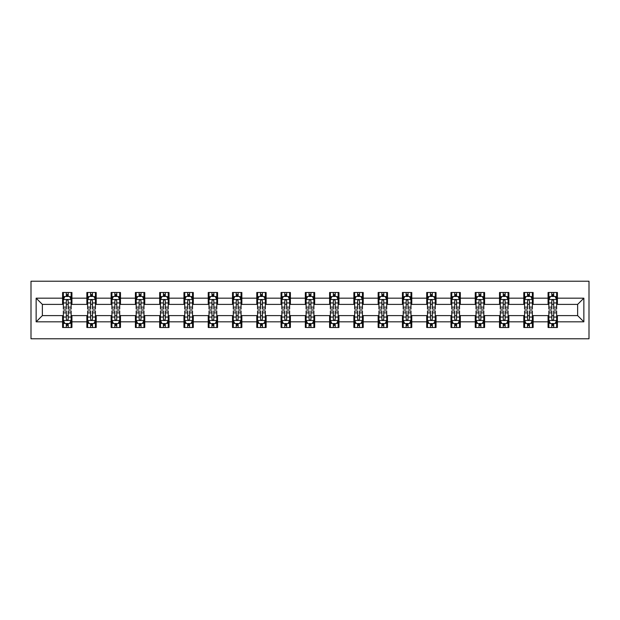 <?xml version="1.0" encoding="UTF-8"?>
<svg xmlns="http://www.w3.org/2000/svg" width="620" height="620" viewBox="0 0 620 620"><rect width="100%" height="100%" fill="white"/><g stroke="black" fill="none" stroke-linecap="round" stroke-linejoin="round"><path stroke-width="0.93" d="M31 338.784L589 338.784L589 281.216L31 281.216L31 338.784M557.411 298.173L557.411 292.493L548.072 292.493L548.072 298.173L533.138 298.173L533.138 292.493L523.799 292.493L523.799 298.173L508.865 298.173L508.865 292.493L499.526 292.493L499.526 298.173L484.592 298.173L484.592 292.493L475.253 292.493L475.253 298.173L460.311 298.173L460.311 292.493L450.98 292.493L450.98 298.173L436.038 298.173L436.038 292.493L426.707 292.493L426.707 298.173L411.765 298.173L411.765 292.493L402.427 292.493L402.427 298.173L387.492 298.173L387.492 292.493L378.154 292.493L378.154 298.173L363.219 298.173L363.219 292.493L353.881 292.493L353.881 298.173L338.946 298.173L338.946 292.493L329.608 292.493L329.608 298.173L314.666 298.173L314.666 292.493L305.335 292.493L305.335 298.173L290.392 298.173L290.392 292.493L281.054 292.493L281.054 298.173L266.12 298.173L266.12 292.493L256.781 292.493L256.781 298.173L241.847 298.173L241.847 292.493L232.508 292.493L232.508 298.173L217.574 298.173L217.574 292.493L208.235 292.493L208.235 298.173L193.293 298.173L193.293 292.493L183.962 292.493L183.962 298.173L169.02 298.173L169.02 292.493L159.689 292.493L159.689 298.173L144.747 298.173L144.747 292.493L135.408 292.493L135.408 298.173L120.474 298.173L120.474 292.493L111.135 292.493L111.135 298.173L96.201 298.173L96.201 292.493L86.862 292.493L86.862 298.173L71.928 298.173L71.928 292.493L62.589 292.493L62.589 298.173L36.138 298.173L36.138 321.827L42.361 315.603L62.589 315.603L62.589 327.507L71.928 327.507L71.928 315.603L86.862 315.603L86.862 327.507L96.201 327.507L96.201 315.603L111.135 315.603L111.135 327.507L120.474 327.507L120.474 315.603L135.408 315.603L135.408 327.507L144.747 327.507L144.747 315.603L159.689 315.603L159.689 327.507L169.02 327.507L169.02 315.603L183.962 315.603L183.962 327.507L193.293 327.507L193.293 315.603L208.235 315.603L208.235 327.507L217.574 327.507L217.574 315.603L232.508 315.603L232.508 327.507L241.847 327.507L241.847 315.603L256.781 315.603L256.781 327.507L266.12 327.507L266.12 315.603L281.054 315.603L281.054 327.507L290.392 327.507L290.392 315.603L305.335 315.603L305.335 327.507L314.666 327.507L314.666 315.603L329.608 315.603L329.608 327.507L338.946 327.507L338.946 315.603L353.881 315.603L353.881 327.507L363.219 327.507L363.219 315.603L378.154 315.603L378.154 327.507L387.492 327.507L387.492 315.603L402.427 315.603L402.427 327.507L411.765 327.507L411.765 315.603L426.707 315.603L426.707 327.507L436.038 327.507L436.038 315.603L450.98 315.603L450.98 327.507L460.311 327.507L460.311 315.603L475.253 315.603L475.253 327.507L484.592 327.507L484.592 315.603L499.526 315.603L499.526 327.507L508.865 327.507L508.865 315.603L523.799 315.603L523.799 327.507L533.138 327.507L533.138 315.603L548.072 315.603L548.072 327.507L557.411 327.507L557.411 315.603L577.639 315.603L577.639 304.397L557.411 304.397L557.411 298.173L583.862 298.173L583.862 321.827L557.411 321.827M548.072 321.827L533.138 321.827M523.799 321.827L508.865 321.827M499.526 321.827L484.592 321.827M475.253 321.827L460.311 321.827M450.98 321.827L436.038 321.827M426.707 321.827L411.765 321.827M402.427 321.827L387.492 321.827M378.154 321.827L363.219 321.827M353.881 321.827L338.946 321.827M329.608 321.827L314.666 321.827M305.335 321.827L290.392 321.827M281.054 321.827L266.12 321.827M256.781 321.827L241.847 321.827M232.508 321.827L217.574 321.827M208.235 321.827L193.293 321.827M183.962 321.827L169.02 321.827M159.689 321.827L144.747 321.827M135.408 321.827L120.474 321.827M111.135 321.827L96.201 321.827M86.862 321.827L71.928 321.827M62.589 321.827L36.138 321.827M548.072 298.173L548.072 304.397L533.138 304.397L533.138 298.173M523.799 298.173L523.799 304.397L508.865 304.397L508.865 298.173M499.526 298.173L499.526 304.397L484.592 304.397L484.592 298.173M475.253 298.173L475.253 304.397L460.311 304.397L460.311 298.173M450.98 298.173L450.98 304.397L436.038 304.397L436.038 298.173M426.707 298.173L426.707 304.397L411.765 304.397L411.765 298.173M402.427 298.173L402.427 304.397L387.492 304.397L387.492 298.173M378.154 298.173L378.154 304.397L363.219 304.397L363.219 298.173M353.881 298.173L353.881 304.397L338.946 304.397L338.946 298.173M329.608 298.173L329.608 304.397L314.666 304.397L314.666 298.173M305.335 298.173L305.335 304.397L290.392 304.397L290.392 298.173M281.054 298.173L281.054 304.397L266.12 304.397L266.12 298.173M256.781 298.173L256.781 304.397L241.847 304.397L241.847 298.173M232.508 298.173L232.508 304.397L217.574 304.397L217.574 298.173M208.235 298.173L208.235 304.397L193.293 304.397L193.293 298.173M183.962 298.173L183.962 304.397L169.02 304.397L169.02 298.173M159.689 298.173L159.689 304.397L144.747 304.397L144.747 298.173M135.408 298.173L135.408 304.397L120.474 304.397L120.474 298.173M111.135 298.173L111.135 304.397L96.201 304.397L96.201 298.173M86.862 298.173L86.862 304.397L71.928 304.397L71.928 298.173M62.589 298.173L62.589 304.397L42.361 304.397L36.138 298.173M42.361 304.397L42.361 315.603M583.862 321.827L577.639 315.603M577.639 304.397L583.862 298.173M62.589 296.383L63.364 296.383M66.325 296.383L68.192 296.383M71.145 296.383L71.928 296.383M62.589 304.242L63.364 304.242M66.325 304.242L68.192 304.242M71.145 304.242L71.928 304.242M62.589 315.758L63.364 315.758M66.325 315.758L68.192 315.758M71.145 315.758L71.928 315.758M62.589 323.617L63.364 323.617M66.325 323.617L68.192 323.617M71.145 323.617L71.928 323.617M86.862 315.758L87.637 315.758M90.598 315.758L92.465 315.758M95.418 315.758L96.201 315.758M86.862 323.617L87.637 323.617M90.598 323.617L92.465 323.617M95.418 323.617L96.201 323.617M86.862 296.383L87.637 296.383M90.598 296.383L92.465 296.383M95.418 296.383L96.201 296.383M86.862 304.242L87.637 304.242M90.598 304.242L92.465 304.242M95.418 304.242L96.201 304.242M111.135 315.758L111.918 315.758M114.871 315.758L116.738 315.758M119.699 315.758L120.474 315.758M111.135 323.617L111.918 323.617M114.871 323.617L116.738 323.617M119.699 323.617L120.474 323.617M111.135 296.383L111.918 296.383M114.871 296.383L116.738 296.383M119.699 296.383L120.474 296.383M111.135 304.242L111.918 304.242M114.871 304.242L116.738 304.242M119.699 304.242L120.474 304.242M135.408 315.758L136.191 315.758M139.143 315.758L141.011 315.758M143.972 315.758L144.747 315.758M135.408 323.617L136.191 323.617M139.143 323.617L141.011 323.617M143.972 323.617L144.747 323.617M135.408 296.383L136.191 296.383M139.143 296.383L141.011 296.383M143.972 296.383L144.747 296.383M135.408 304.242L136.191 304.242M139.143 304.242L141.011 304.242M143.972 304.242L144.747 304.242M159.689 315.758L160.464 315.758M163.417 315.758L165.284 315.758M168.245 315.758L169.02 315.758M159.689 323.617L160.464 323.617M163.417 323.617L165.284 323.617M168.245 323.617L169.02 323.617M159.689 296.383L160.464 296.383M163.417 296.383L165.284 296.383M168.245 296.383L169.02 296.383M159.689 304.242L160.464 304.242M163.417 304.242L165.284 304.242M168.245 304.242L169.02 304.242M183.962 315.758L184.737 315.758M187.697 315.758L189.565 315.758M192.518 315.758L193.293 315.758M183.962 323.617L184.737 323.617M187.697 323.617L189.565 323.617M192.518 323.617L193.293 323.617M183.962 296.383L184.737 296.383M187.697 296.383L189.565 296.383M192.518 296.383L193.293 296.383M183.962 304.242L184.737 304.242M187.697 304.242L189.565 304.242M192.518 304.242L193.293 304.242M208.235 315.758L209.01 315.758M211.97 315.758L213.838 315.758M216.791 315.758L217.574 315.758M208.235 323.617L209.01 323.617M211.97 323.617L213.838 323.617M216.791 323.617L217.574 323.617M208.235 296.383L209.01 296.383M211.97 296.383L213.838 296.383M216.791 296.383L217.574 296.383M208.235 304.242L209.01 304.242M211.97 304.242L213.838 304.242M216.791 304.242L217.574 304.242M232.508 315.758L233.29 315.758M236.243 315.758L238.111 315.758M241.064 315.758L241.847 315.758M232.508 323.617L233.29 323.617M236.243 323.617L238.111 323.617M241.064 323.617L241.847 323.617M232.508 296.383L233.29 296.383M236.243 296.383L238.111 296.383M241.064 296.383L241.847 296.383M232.508 304.242L233.29 304.242M236.243 304.242L238.111 304.242M241.064 304.242L241.847 304.242M256.781 315.758L257.563 315.758M260.516 315.758L262.384 315.758M265.344 315.758L266.12 315.758M256.781 323.617L257.563 323.617M260.516 323.617L262.384 323.617M265.344 323.617L266.12 323.617M256.781 296.383L257.563 296.383M260.516 296.383L262.384 296.383M265.344 296.383L266.12 296.383M256.781 304.242L257.563 304.242M260.516 304.242L262.384 304.242M265.344 304.242L266.12 304.242M281.054 315.758L281.837 315.758M284.789 315.758L286.657 315.758M289.618 315.758L290.392 315.758M281.054 323.617L281.837 323.617M284.789 323.617L286.657 323.617M289.618 323.617L290.392 323.617M281.054 296.383L281.837 296.383M284.789 296.383L286.657 296.383M289.618 296.383L290.392 296.383M281.054 304.242L281.837 304.242M284.789 304.242L286.657 304.242M289.618 304.242L290.392 304.242M305.335 315.758L306.11 315.758M309.07 315.758L310.93 315.758M313.89 315.758L314.666 315.758M305.335 323.617L306.11 323.617M309.07 323.617L310.93 323.617M313.89 323.617L314.666 323.617M305.335 296.383L306.11 296.383M309.07 296.383L310.93 296.383M313.89 296.383L314.666 296.383M305.335 304.242L306.11 304.242M309.07 304.242L310.93 304.242M313.89 304.242L314.666 304.242M329.608 315.758L330.382 315.758M333.343 315.758L335.211 315.758M338.163 315.758L338.946 315.758M329.608 323.617L330.382 323.617M333.343 323.617L335.211 323.617M338.163 323.617L338.946 323.617M329.608 296.383L330.382 296.383M333.343 296.383L335.211 296.383M338.163 296.383L338.946 296.383M329.608 304.242L330.382 304.242M333.343 304.242L335.211 304.242M338.163 304.242L338.946 304.242M353.881 315.758L354.656 315.758M357.616 315.758L359.484 315.758M362.437 315.758L363.219 315.758M353.881 323.617L354.656 323.617M357.616 323.617L359.484 323.617M362.437 323.617L363.219 323.617M353.881 296.383L354.656 296.383M357.616 296.383L359.484 296.383M362.437 296.383L363.219 296.383M353.881 304.242L354.656 304.242M357.616 304.242L359.484 304.242M362.437 304.242L363.219 304.242M378.154 315.758L378.936 315.758M381.889 315.758L383.757 315.758M386.71 315.758L387.492 315.758M378.154 323.617L378.936 323.617M381.889 323.617L383.757 323.617M386.71 323.617L387.492 323.617M378.154 296.383L378.936 296.383M381.889 296.383L383.757 296.383M386.71 296.383L387.492 296.383M378.154 304.242L378.936 304.242M381.889 304.242L383.757 304.242M386.71 304.242L387.492 304.242M402.427 315.758L403.209 315.758M406.162 315.758L408.03 315.758M410.99 315.758L411.765 315.758M402.427 323.617L403.209 323.617M406.162 323.617L408.03 323.617M410.99 323.617L411.765 323.617M402.427 296.383L403.209 296.383M406.162 296.383L408.03 296.383M410.99 296.383L411.765 296.383M402.427 304.242L403.209 304.242M406.162 304.242L408.03 304.242M410.99 304.242L411.765 304.242M426.707 315.758L427.482 315.758M430.435 315.758L432.303 315.758M435.263 315.758L436.038 315.758M426.707 323.617L427.482 323.617M430.435 323.617L432.303 323.617M435.263 323.617L436.038 323.617M426.707 296.383L427.482 296.383M430.435 296.383L432.303 296.383M435.263 296.383L436.038 296.383M426.707 304.242L427.482 304.242M430.435 304.242L432.303 304.242M435.263 304.242L436.038 304.242M450.98 315.758L451.755 315.758M454.716 315.758L456.584 315.758M459.536 315.758L460.311 315.758M450.98 323.617L451.755 323.617M454.716 323.617L456.584 323.617M459.536 323.617L460.311 323.617M450.98 296.383L451.755 296.383M454.716 296.383L456.584 296.383M459.536 296.383L460.311 296.383M450.98 304.242L451.755 304.242M454.716 304.242L456.584 304.242M459.536 304.242L460.311 304.242M475.253 315.758L476.028 315.758M478.989 315.758L480.857 315.758M483.809 315.758L484.592 315.758M475.253 323.617L476.028 323.617M478.989 323.617L480.857 323.617M483.809 323.617L484.592 323.617M475.253 296.383L476.028 296.383M478.989 296.383L480.857 296.383M483.809 296.383L484.592 296.383M475.253 304.242L476.028 304.242M478.989 304.242L480.857 304.242M483.809 304.242L484.592 304.242M499.526 315.758L500.301 315.758M503.262 315.758L505.13 315.758M508.082 315.758L508.865 315.758M499.526 323.617L500.301 323.617M503.262 323.617L505.13 323.617M508.082 323.617L508.865 323.617M499.526 296.383L500.301 296.383M503.262 296.383L505.13 296.383M508.082 296.383L508.865 296.383M499.526 304.242L500.301 304.242M503.262 304.242L505.13 304.242M508.082 304.242L508.865 304.242M523.799 315.758L524.582 315.758M527.535 315.758L529.403 315.758M532.363 315.758L533.138 315.758M523.799 323.617L524.582 323.617M527.535 323.617L529.403 323.617M532.363 323.617L533.138 323.617M523.799 296.383L524.582 296.383M527.535 296.383L529.403 296.383M532.363 296.383L533.138 296.383M523.799 304.242L524.582 304.242M527.535 304.242L529.403 304.242M532.363 304.242L533.138 304.242M548.072 315.758L548.855 315.758M551.808 315.758L553.675 315.758M556.636 315.758L557.411 315.758M548.072 323.617L548.855 323.617M551.808 323.617L553.675 323.617M556.636 323.617L557.411 323.617M548.072 296.383L548.855 296.383M551.808 296.383L553.675 296.383M556.636 296.383L557.411 296.383M548.072 304.242L548.855 304.242M551.808 304.242L553.675 304.242M556.636 304.242L557.411 304.242M68.192 294.515L66.325 294.515M71.145 307.117L68.192 307.117L68.192 309.07L71.145 309.07L71.145 299.576L69.587 296.461L64.922 296.461L63.364 299.576L63.364 309.07L66.325 309.07L66.325 307.117L63.364 307.117M63.364 299.576L63.364 292.493M71.145 299.576L71.145 292.493M66.325 296.461L66.325 292.493M68.192 292.493L68.192 296.461M68.192 307.117L68.192 300.739C67.565 299.545 66.945 299.545 66.325 300.739L66.325 307.117M66.325 325.485L68.192 325.485M63.364 312.883L66.325 312.883L66.325 310.93L63.364 310.93L63.364 320.424L64.922 323.539L69.587 323.539L71.145 320.424L71.145 310.93L68.192 310.93L68.192 312.883L71.145 312.883M71.145 320.424L71.145 327.507M63.364 320.424L63.364 327.507M68.192 323.539L68.192 327.507M66.325 327.507L66.325 323.539M66.325 312.883L66.325 319.261C66.945 320.455 67.565 320.455 68.192 319.261L68.192 312.883M92.465 294.515L90.598 294.515M95.418 307.117L92.465 307.117L92.465 309.07L95.418 309.07L95.418 299.576L93.868 296.461L89.195 296.461L87.637 299.576L87.637 309.07L90.598 309.07L90.598 307.117L87.637 307.117M87.637 299.576L87.637 292.493M95.418 299.576L95.418 292.493M90.598 296.461L90.598 292.493M92.465 292.493L92.465 296.461M92.465 307.117L92.465 300.739C91.845 299.545 91.218 299.545 90.598 300.739L90.598 307.117M116.738 294.515L114.871 294.515M119.699 307.117L116.738 307.117L116.738 309.07L119.699 309.07L119.699 299.576L118.141 296.461L113.468 296.461L111.918 299.576L111.918 309.07L114.871 309.07L114.871 307.117L111.918 307.117M111.918 299.576L111.918 292.493M119.699 299.576L119.699 292.493M114.871 296.461L114.871 292.493M116.738 292.493L116.738 296.461M116.738 307.117L116.738 300.739C116.118 299.545 115.498 299.545 114.871 300.739L114.871 307.117M90.598 325.485L92.465 325.485M87.637 312.883L90.598 312.883L90.598 310.93L87.637 310.93L87.637 320.424L89.195 323.539L93.868 323.539L95.418 320.424L95.418 310.93L92.465 310.93L92.465 312.883L95.418 312.883M95.418 320.424L95.418 327.507M87.637 320.424L87.637 327.507M92.465 323.539L92.465 327.507M90.598 327.507L90.598 323.539M90.598 312.883L90.598 319.261C91.218 320.455 91.838 320.455 92.465 319.261L92.465 312.883M114.871 325.485L116.738 325.485M111.918 312.883L114.871 312.883L114.871 310.93L111.918 310.93L111.918 320.424L113.468 323.539L118.141 323.539L119.699 320.424L119.699 310.93L116.738 310.93L116.738 312.883L119.699 312.883M119.699 320.424L119.699 327.507M111.918 320.424L111.918 327.507M116.738 323.539L116.738 327.507M114.871 327.507L114.871 323.539M114.871 312.883L114.871 319.261C115.491 320.455 116.118 320.455 116.738 319.261L116.738 312.883M141.011 294.515L139.143 294.515M143.972 307.117L141.011 307.117L141.011 309.07L143.972 309.07L143.972 299.576L142.414 296.461L137.749 296.461L136.191 299.576L136.191 309.07L139.143 309.07L139.143 307.117L136.191 307.117M136.191 299.576L136.191 292.493M143.972 299.576L143.972 292.493M139.143 296.461L139.143 292.493M141.011 292.493L141.011 296.461M141.011 307.117L141.011 300.739C140.391 299.545 139.771 299.545 139.143 300.739L139.143 307.117M165.284 294.515L163.417 294.515M168.245 307.117L165.284 307.117L165.284 309.07L168.245 309.07L168.245 299.576L166.687 296.461L162.022 296.461L160.464 299.576L160.464 309.07L163.417 309.07L163.417 307.117L160.464 307.117M160.464 299.576L160.464 292.493M168.245 299.576L168.245 292.493M163.417 296.461L163.417 292.493M165.284 292.493L165.284 296.461M165.284 307.117L165.284 300.739C164.664 299.545 164.044 299.545 163.417 300.739L163.417 307.117M189.565 294.515L187.697 294.515M192.518 307.117L189.565 307.117L189.565 309.07L192.518 309.07L192.518 299.576L190.96 296.461L186.294 296.461L184.737 299.576L184.737 309.07L187.697 309.07L187.697 307.117L184.737 307.117M184.737 299.576L184.737 292.493M192.518 299.576L192.518 292.493M187.697 296.461L187.697 292.493M189.565 292.493L189.565 296.461M189.565 307.117L189.565 300.739C188.937 299.545 188.317 299.545 187.697 300.739L187.697 307.117M139.143 325.485L141.011 325.485M136.191 312.883L139.143 312.883L139.143 310.93L136.191 310.93L136.191 320.424L137.749 323.539L142.414 323.539L143.972 320.424L143.972 310.93L141.011 310.93L141.011 312.883L143.972 312.883M143.972 320.424L143.972 327.507M136.191 320.424L136.191 327.507M141.011 323.539L141.011 327.507M139.143 327.507L139.143 323.539M139.143 312.883L139.143 319.261C139.763 320.455 140.391 320.455 141.011 319.261L141.011 312.883M163.417 325.485L165.284 325.485M160.464 312.883L163.417 312.883L163.417 310.93L160.464 310.93L160.464 320.424L162.022 323.539L166.687 323.539L168.245 320.424L168.245 310.93L165.284 310.93L165.284 312.883L168.245 312.883M168.245 320.424L168.245 327.507M160.464 320.424L160.464 327.507M165.284 323.539L165.284 327.507M163.417 327.507L163.417 323.539M163.417 312.883L163.417 319.261C164.044 320.455 164.664 320.455 165.284 319.261L165.284 312.883M187.697 325.485L189.565 325.485M184.737 312.883L187.697 312.883L187.697 310.93L184.737 310.93L184.737 320.424L186.294 323.539L190.96 323.539L192.518 320.424L192.518 310.93L189.565 310.93L189.565 312.883L192.518 312.883M192.518 320.424L192.518 327.507M184.737 320.424L184.737 327.507M189.565 323.539L189.565 327.507M187.697 327.507L187.697 323.539M187.697 312.883L187.697 319.261C188.317 320.455 188.937 320.455 189.565 319.261L189.565 312.883M211.97 325.485L213.838 325.485M209.01 312.883L211.97 312.883L211.97 310.93L209.01 310.93L209.01 320.424L210.567 323.539L215.233 323.539L216.791 320.424L216.791 310.93L213.838 310.93L213.838 312.883L216.791 312.883M216.791 320.424L216.791 327.507M209.01 320.424L209.01 327.507M213.838 323.539L213.838 327.507M211.97 327.507L211.97 323.539M211.97 312.883L211.97 319.261C212.59 320.455 213.21 320.455 213.838 319.261L213.838 312.883M236.243 325.485L238.111 325.485M233.29 312.883L236.243 312.883L236.243 310.93L233.29 310.93L233.29 320.424L234.84 323.539L239.514 323.539L241.064 320.424L241.064 310.93L238.111 310.93L238.111 312.883L241.064 312.883M241.064 320.424L241.064 327.507M233.29 320.424L233.29 327.507M238.111 323.539L238.111 327.507M236.243 327.507L236.243 323.539M236.243 312.883L236.243 319.261C236.863 320.455 237.491 320.455 238.111 319.261L238.111 312.883M260.516 325.485L262.384 325.485M257.563 312.883L260.516 312.883L260.516 310.93L257.563 310.93L257.563 320.424L259.113 323.539L263.787 323.539L265.344 320.424L265.344 310.93L262.384 310.93L262.384 312.883L265.344 312.883M265.344 320.424L265.344 327.507M257.563 320.424L257.563 327.507M262.384 323.539L262.384 327.507M260.516 327.507L260.516 323.539M260.516 312.883L260.516 319.261C261.136 320.455 261.764 320.455 262.384 319.261L262.384 312.883M284.789 325.485L286.657 325.485M281.837 312.883L284.789 312.883L284.789 310.93L281.837 310.93L281.837 320.424L283.394 323.539L288.06 323.539L289.618 320.424L289.618 310.93L286.657 310.93L286.657 312.883L289.618 312.883M289.618 320.424L289.618 327.507M281.837 320.424L281.837 327.507M286.657 323.539L286.657 327.507M284.789 327.507L284.789 323.539M284.789 312.883L284.789 319.261C285.417 320.455 286.037 320.455 286.657 319.261L286.657 312.883M309.07 325.485L310.93 325.485M306.11 312.883L309.07 312.883L309.07 310.93L306.11 310.93L306.11 320.424L307.667 323.539L312.333 323.539L313.89 320.424L313.89 310.93L310.93 310.93L310.93 312.883L313.89 312.883M313.89 320.424L313.89 327.507M306.11 320.424L306.11 327.507M310.93 323.539L310.93 327.507M309.07 327.507L309.07 323.539M309.07 312.883L309.07 319.261C309.69 320.455 310.31 320.455 310.93 319.261L310.93 312.883M333.343 325.485L335.211 325.485M330.382 312.883L333.343 312.883L333.343 310.93L330.382 310.93L330.382 320.424L331.94 323.539L336.606 323.539L338.163 320.424L338.163 310.93L335.211 310.93L335.211 312.883L338.163 312.883M338.163 320.424L338.163 327.507M330.382 320.424L330.382 327.507M335.211 323.539L335.211 327.507M333.343 327.507L333.343 323.539M333.343 312.883L333.343 319.261C333.963 320.455 334.583 320.455 335.211 319.261L335.211 312.883M357.616 325.485L359.484 325.485M354.656 312.883L357.616 312.883L357.616 310.93L354.656 310.93L354.656 320.424L356.213 323.539L360.887 323.539L362.437 320.424L362.437 310.93L359.484 310.93L359.484 312.883L362.437 312.883M362.437 320.424L362.437 327.507M354.656 320.424L354.656 327.507M359.484 323.539L359.484 327.507M357.616 327.507L357.616 323.539M357.616 312.883L357.616 319.261C358.236 320.455 358.856 320.455 359.484 319.261L359.484 312.883M381.889 325.485L383.757 325.485M378.936 312.883L381.889 312.883L381.889 310.93L378.936 310.93L378.936 320.424L380.486 323.539L385.16 323.539L386.71 320.424L386.71 310.93L383.757 310.93L383.757 312.883L386.71 312.883M386.71 320.424L386.71 327.507M378.936 320.424L378.936 327.507M383.757 323.539L383.757 327.507M381.889 327.507L381.889 323.539M381.889 312.883L381.889 319.261C382.509 320.455 383.137 320.455 383.757 319.261L383.757 312.883M406.162 325.485L408.03 325.485M403.209 312.883L406.162 312.883L406.162 310.93L403.209 310.93L403.209 320.424L404.767 323.539L409.433 323.539L410.99 320.424L410.99 310.93L408.03 310.93L408.03 312.883L410.99 312.883M410.99 320.424L410.99 327.507M403.209 320.424L403.209 327.507M408.03 323.539L408.03 327.507M406.162 327.507L406.162 323.539M406.162 312.883L406.162 319.261C406.782 320.455 407.41 320.455 408.03 319.261L408.03 312.883M430.435 325.485L432.303 325.485M427.482 312.883L430.435 312.883L430.435 310.93L427.482 310.93L427.482 320.424L429.04 323.539L433.706 323.539L435.263 320.424L435.263 310.93L432.303 310.93L432.303 312.883L435.263 312.883M435.263 320.424L435.263 327.507M427.482 320.424L427.482 327.507M432.303 323.539L432.303 327.507M430.435 327.507L430.435 323.539M430.435 312.883L430.435 319.261C431.063 320.455 431.683 320.455 432.303 319.261L432.303 312.883M454.716 325.485L456.584 325.485M451.755 312.883L454.716 312.883L454.716 310.93L451.755 310.93L451.755 320.424L453.313 323.539L457.979 323.539L459.536 320.424L459.536 310.93L456.584 310.93L456.584 312.883L459.536 312.883M459.536 320.424L459.536 327.507M451.755 320.424L451.755 327.507M456.584 323.539L456.584 327.507M454.716 327.507L454.716 323.539M454.716 312.883L454.716 319.261C455.336 320.455 455.956 320.455 456.584 319.261L456.584 312.883M478.989 325.485L480.857 325.485M476.028 312.883L478.989 312.883L478.989 310.93L476.028 310.93L476.028 320.424L477.586 323.539L482.252 323.539L483.809 320.424L483.809 310.93L480.857 310.93L480.857 312.883L483.809 312.883M483.809 320.424L483.809 327.507M476.028 320.424L476.028 327.507M480.857 323.539L480.857 327.507M478.989 327.507L478.989 323.539M478.989 312.883L478.989 319.261C479.609 320.455 480.229 320.455 480.857 319.261L480.857 312.883M503.262 325.485L505.13 325.485M500.301 312.883L503.262 312.883L503.262 310.93L500.301 310.93L500.301 320.424L501.859 323.539L506.532 323.539L508.082 320.424L508.082 310.93L505.13 310.93L505.13 312.883L508.082 312.883M508.082 320.424L508.082 327.507M500.301 320.424L500.301 327.507M505.13 323.539L505.13 327.507M503.262 327.507L503.262 323.539M503.262 312.883L503.262 319.261C503.882 320.455 504.502 320.455 505.13 319.261L505.13 312.883M527.535 325.485L529.403 325.485M524.582 312.883L527.535 312.883L527.535 310.93L524.582 310.93L524.582 320.424L526.132 323.539L530.805 323.539L532.363 320.424L532.363 310.93L529.403 310.93L529.403 312.883L532.363 312.883M532.363 320.424L532.363 327.507M524.582 320.424L524.582 327.507M529.403 323.539L529.403 327.507M527.535 327.507L527.535 323.539M527.535 312.883L527.535 319.261C528.155 320.455 528.783 320.455 529.403 319.261L529.403 312.883M551.808 325.485L553.675 325.485M548.855 312.883L551.808 312.883L551.808 310.93L548.855 310.93L548.855 320.424L550.413 323.539L555.078 323.539L556.636 320.424L556.636 310.93L553.675 310.93L553.675 312.883L556.636 312.883M556.636 320.424L556.636 327.507M548.855 320.424L548.855 327.507M553.675 323.539L553.675 327.507M551.808 327.507L551.808 323.539M551.808 312.883L551.808 319.261C552.436 320.455 553.056 320.455 553.675 319.261L553.675 312.883M213.838 294.515L211.97 294.515M216.791 307.117L213.838 307.117L213.838 309.07L216.791 309.07L216.791 299.576L215.233 296.461L210.567 296.461L209.01 299.576L209.01 309.07L211.97 309.07L211.97 307.117L209.01 307.117M209.01 299.576L209.01 292.493M216.791 299.576L216.791 292.493M211.97 296.461L211.97 292.493M213.838 292.493L213.838 296.461M213.838 307.117L213.838 300.739C213.218 299.545 212.59 299.545 211.97 300.739L211.97 307.117M238.111 294.515L236.243 294.515M241.064 307.117L238.111 307.117L238.111 309.07L241.064 309.07L241.064 299.576L239.514 296.461L234.84 296.461L233.29 299.576L233.29 309.07L236.243 309.07L236.243 307.117L233.29 307.117M233.29 299.576L233.29 292.493M241.064 299.576L241.064 292.493M236.243 296.461L236.243 292.493M238.111 292.493L238.111 296.461M238.111 307.117L238.111 300.739C237.491 299.545 236.863 299.545 236.243 300.739L236.243 307.117M262.384 294.515L260.516 294.515M265.344 307.117L262.384 307.117L262.384 309.07L265.344 309.07L265.344 299.576L263.787 296.461L259.113 296.461L257.563 299.576L257.563 309.07L260.516 309.07L260.516 307.117L257.563 307.117M257.563 299.576L257.563 292.493M265.344 299.576L265.344 292.493M260.516 296.461L260.516 292.493M262.384 292.493L262.384 296.461M262.384 307.117L262.384 300.739C261.764 299.545 261.144 299.545 260.516 300.739L260.516 307.117M286.657 294.515L284.789 294.515M289.618 307.117L286.657 307.117L286.657 309.07L289.618 309.07L289.618 299.576L288.06 296.461L283.394 296.461L281.837 299.576L281.837 309.07L284.789 309.07L284.789 307.117L281.837 307.117M281.837 299.576L281.837 292.493M289.618 299.576L289.618 292.493M284.789 296.461L284.789 292.493M286.657 292.493L286.657 296.461M286.657 307.117L286.657 300.739C286.037 299.545 285.417 299.545 284.789 300.739L284.789 307.117M310.93 294.515L309.07 294.515M313.89 307.117L310.93 307.117L310.93 309.07L313.89 309.07L313.89 299.576L312.333 296.461L307.667 296.461L306.11 299.576L306.11 309.07L309.07 309.07L309.07 307.117L306.11 307.117M306.11 299.576L306.11 292.493M313.89 299.576L313.89 292.493M309.07 296.461L309.07 292.493M310.93 292.493L310.93 296.461M310.93 307.117L310.93 300.739C310.31 299.545 309.69 299.545 309.07 300.739L309.07 307.117M335.211 294.515L333.343 294.515M338.163 307.117L335.211 307.117L335.211 309.07L338.163 309.07L338.163 299.576L336.606 296.461L331.94 296.461L330.382 299.576L330.382 309.07L333.343 309.07L333.343 307.117L330.382 307.117M330.382 299.576L330.382 292.493M338.163 299.576L338.163 292.493M333.343 296.461L333.343 292.493M335.211 292.493L335.211 296.461M335.211 307.117L335.211 300.739C334.583 299.545 333.963 299.545 333.343 300.739L333.343 307.117M359.484 294.515L357.616 294.515M362.437 307.117L359.484 307.117L359.484 309.07L362.437 309.07L362.437 299.576L360.887 296.461L356.213 296.461L354.656 299.576L354.656 309.07L357.616 309.07L357.616 307.117L354.656 307.117M354.656 299.576L354.656 292.493M362.437 299.576L362.437 292.493M357.616 296.461L357.616 292.493M359.484 292.493L359.484 296.461M359.484 307.117L359.484 300.739C358.864 299.545 358.236 299.545 357.616 300.739L357.616 307.117M383.757 294.515L381.889 294.515M386.71 307.117L383.757 307.117L383.757 309.07L386.71 309.07L386.71 299.576L385.16 296.461L380.486 296.461L378.936 299.576L378.936 309.07L381.889 309.07L381.889 307.117L378.936 307.117M378.936 299.576L378.936 292.493M386.71 299.576L386.71 292.493M381.889 296.461L381.889 292.493M383.757 292.493L383.757 296.461M383.757 307.117L383.757 300.739C383.137 299.545 382.509 299.545 381.889 300.739L381.889 307.117M408.03 294.515L406.162 294.515M410.99 307.117L408.03 307.117L408.03 309.07L410.99 309.07L410.99 299.576L409.433 296.461L404.767 296.461L403.209 299.576L403.209 309.07L406.162 309.07L406.162 307.117L403.209 307.117M403.209 299.576L403.209 292.493M410.99 299.576L410.99 292.493M406.162 296.461L406.162 292.493M408.03 292.493L408.03 296.461M408.03 307.117L408.03 300.739C407.41 299.545 406.79 299.545 406.162 300.739L406.162 307.117M432.303 294.515L430.435 294.515M435.263 307.117L432.303 307.117L432.303 309.07L435.263 309.07L435.263 299.576L433.706 296.461L429.04 296.461L427.482 299.576L427.482 309.07L430.435 309.07L430.435 307.117L427.482 307.117M427.482 299.576L427.482 292.493M435.263 299.576L435.263 292.493M430.435 296.461L430.435 292.493M432.303 292.493L432.303 296.461M432.303 307.117L432.303 300.739C431.683 299.545 431.063 299.545 430.435 300.739L430.435 307.117M456.584 294.515L454.716 294.515M459.536 307.117L456.584 307.117L456.584 309.07L459.536 309.07L459.536 299.576L457.979 296.461L453.313 296.461L451.755 299.576L451.755 309.07L454.716 309.07L454.716 307.117L451.755 307.117M451.755 299.576L451.755 292.493M459.536 299.576L459.536 292.493M454.716 296.461L454.716 292.493M456.584 292.493L456.584 296.461M456.584 307.117L456.584 300.739C455.956 299.545 455.336 299.545 454.716 300.739L454.716 307.117M480.857 294.515L478.989 294.515M483.809 307.117L480.857 307.117L480.857 309.07L483.809 309.07L483.809 299.576L482.252 296.461L477.586 296.461L476.028 299.576L476.028 309.07L478.989 309.07L478.989 307.117L476.028 307.117M476.028 299.576L476.028 292.493M483.809 299.576L483.809 292.493M478.989 296.461L478.989 292.493M480.857 292.493L480.857 296.461M480.857 307.117L480.857 300.739C480.236 299.545 479.609 299.545 478.989 300.739L478.989 307.117M505.13 294.515L503.262 294.515M508.082 307.117L505.13 307.117L505.13 309.07L508.082 309.07L508.082 299.576L506.532 296.461L501.859 296.461L500.301 299.576L500.301 309.07L503.262 309.07L503.262 307.117L500.301 307.117M500.301 299.576L500.301 292.493M508.082 299.576L508.082 292.493M503.262 296.461L503.262 292.493M505.13 292.493L505.13 296.461M505.13 307.117L505.13 300.739C504.51 299.545 503.882 299.545 503.262 300.739L503.262 307.117M529.403 294.515L527.535 294.515M532.363 307.117L529.403 307.117L529.403 309.07L532.363 309.07L532.363 299.576L530.805 296.461L526.132 296.461L524.582 299.576L524.582 309.07L527.535 309.07L527.535 307.117L524.582 307.117M524.582 299.576L524.582 292.493M532.363 299.576L532.363 292.493M527.535 296.461L527.535 292.493M529.403 292.493L529.403 296.461M529.403 307.117L529.403 300.739C528.783 299.545 528.163 299.545 527.535 300.739L527.535 307.117M553.675 294.515L551.808 294.515M556.636 307.117L553.675 307.117L553.675 309.07L556.636 309.07L556.636 299.576L555.078 296.461L550.413 296.461L548.855 299.576L548.855 309.07L551.808 309.07L551.808 307.117L548.855 307.117M548.855 299.576L548.855 292.493M556.636 299.576L556.636 292.493M551.808 296.461L551.808 292.493M553.675 292.493L553.675 296.461M553.675 307.117L553.675 300.739C553.056 299.545 552.436 299.545 551.808 300.739L551.808 307.117M71.106 299.499L63.403 299.499M63.364 296.647L64.829 296.647M69.68 296.647L71.145 296.647M66.325 302.947L63.364 302.947M71.145 302.947L68.192 302.947M68.192 295.507L66.325 295.507M63.403 320.501L71.106 320.501M71.145 323.353L69.68 323.353M64.829 323.353L63.364 323.353M68.192 317.053L71.145 317.053M63.364 317.053L66.325 317.053M66.325 324.493L68.192 324.493M95.379 299.499L87.676 299.499M87.637 296.647L89.102 296.647M93.961 296.647L95.418 296.647M90.598 302.947L87.637 302.947M95.418 302.947L92.465 302.947M92.465 295.507L90.598 295.507M119.652 299.499L111.957 299.499M111.918 296.647L113.375 296.647M118.234 296.647L119.699 296.647M114.871 302.947L111.918 302.947M119.699 302.947L116.738 302.947M116.738 295.507L114.871 295.507M87.676 320.501L95.379 320.501M95.418 323.353L93.961 323.353M89.102 323.353L87.637 323.353M92.465 317.053L95.418 317.053M87.637 317.053L90.598 317.053M90.598 324.493L92.465 324.493M111.957 320.501L119.652 320.501M119.699 323.353L118.234 323.353M113.375 323.353L111.918 323.353M116.738 317.053L119.699 317.053M111.918 317.053L114.871 317.053M114.871 324.493L116.738 324.493M143.933 299.499L136.23 299.499M136.191 296.647L137.656 296.647M142.507 296.647L143.972 296.647M139.143 302.947L136.191 302.947M143.972 302.947L141.011 302.947M141.011 295.507L139.143 295.507M168.206 299.499L160.502 299.499M160.464 296.647L161.929 296.647M166.78 296.647L168.245 296.647M163.417 302.947L160.464 302.947M168.245 302.947L165.284 302.947M165.284 295.507L163.417 295.507M192.479 299.499L184.775 299.499M184.737 296.647L186.202 296.647M191.053 296.647L192.518 296.647M187.697 302.947L184.737 302.947M192.518 302.947L189.565 302.947M189.565 295.507L187.697 295.507M136.23 320.501L143.933 320.501M143.972 323.353L142.507 323.353M137.656 323.353L136.191 323.353M141.011 317.053L143.972 317.053M136.191 317.053L139.143 317.053M139.143 324.493L141.011 324.493M160.502 320.501L168.206 320.501M168.245 323.353L166.78 323.353M161.929 323.353L160.464 323.353M165.284 317.053L168.245 317.053M160.464 317.053L163.417 317.053M163.417 324.493L165.284 324.493M184.775 320.501L192.479 320.501M192.518 323.353L191.053 323.353M186.202 323.353L184.737 323.353M189.565 317.053L192.518 317.053M184.737 317.053L187.697 317.053M187.697 324.493L189.565 324.493M209.049 320.501L216.752 320.501M216.791 323.353L215.326 323.353M210.475 323.353L209.01 323.353M213.838 317.053L216.791 317.053M209.01 317.053L211.97 317.053M211.97 324.493L213.838 324.493M233.329 320.501L241.025 320.501M241.064 323.353L239.607 323.353M234.748 323.353L233.29 323.353M238.111 317.053L241.064 317.053M233.29 317.053L236.243 317.053M236.243 324.493L238.111 324.493M257.602 320.501L265.306 320.501M265.344 323.353L263.88 323.353M259.021 323.353L257.563 323.353M262.384 317.053L265.344 317.053M257.563 317.053L260.516 317.053M260.516 324.493L262.384 324.493M281.875 320.501L289.579 320.501M289.618 323.353L288.153 323.353M283.301 323.353L281.837 323.353M286.657 317.053L289.618 317.053M281.837 317.053L284.789 317.053M284.789 324.493L286.657 324.493M306.148 320.501L313.852 320.501M313.89 323.353L312.426 323.353M307.574 323.353L306.11 323.353M310.93 317.053L313.89 317.053M306.11 317.053L309.07 317.053M309.07 324.493L310.93 324.493M330.421 320.501L338.125 320.501M338.163 323.353L336.699 323.353M331.847 323.353L330.382 323.353M335.211 317.053L338.163 317.053M330.382 317.053L333.343 317.053M333.343 324.493L335.211 324.493M354.694 320.501L362.398 320.501M362.437 323.353L360.979 323.353M356.12 323.353L354.656 323.353M359.484 317.053L362.437 317.053M354.656 317.053L357.616 317.053M357.616 324.493L359.484 324.493M378.975 320.501L386.671 320.501M386.71 323.353L385.253 323.353M380.393 323.353L378.936 323.353M383.757 317.053L386.71 317.053M378.936 317.053L381.889 317.053M381.889 324.493L383.757 324.493M403.248 320.501L410.952 320.501M410.99 323.353L409.525 323.353M404.674 323.353L403.209 323.353M408.03 317.053L410.99 317.053M403.209 317.053L406.162 317.053M406.162 324.493L408.03 324.493M427.521 320.501L435.225 320.501M435.263 323.353L433.799 323.353M428.947 323.353L427.482 323.353M432.303 317.053L435.263 317.053M427.482 317.053L430.435 317.053M430.435 324.493L432.303 324.493M451.794 320.501L459.498 320.501M459.536 323.353L458.071 323.353M453.22 323.353L451.755 323.353M456.584 317.053L459.536 317.053M451.755 317.053L454.716 317.053M454.716 324.493L456.584 324.493M476.067 320.501L483.771 320.501M483.809 323.353L482.344 323.353M477.493 323.353L476.028 323.353M480.857 317.053L483.809 317.053M476.028 317.053L478.989 317.053M478.989 324.493L480.857 324.493M500.348 320.501L508.043 320.501M508.082 323.353L506.625 323.353M501.766 323.353L500.301 323.353M505.13 317.053L508.082 317.053M500.301 317.053L503.262 317.053M503.262 324.493L505.13 324.493M524.621 320.501L532.324 320.501M532.363 323.353L530.898 323.353M526.039 323.353L524.582 323.353M529.403 317.053L532.363 317.053M524.582 317.053L527.535 317.053M527.535 324.493L529.403 324.493M548.894 320.501L556.597 320.501M556.636 323.353L555.171 323.353M550.32 323.353L548.855 323.353M553.675 317.053L556.636 317.053M548.855 317.053L551.808 317.053M551.808 324.493L553.675 324.493M216.752 299.499L209.049 299.499M209.01 296.647L210.475 296.647M215.326 296.647L216.791 296.647M211.97 302.947L209.01 302.947M216.791 302.947L213.838 302.947M213.838 295.507L211.97 295.507M241.025 299.499L233.329 299.499M233.29 296.647L234.748 296.647M239.607 296.647L241.064 296.647M236.243 302.947L233.29 302.947M241.064 302.947L238.111 302.947M238.111 295.507L236.243 295.507M265.306 299.499L257.602 299.499M257.563 296.647L259.021 296.647M263.88 296.647L265.344 296.647M260.516 302.947L257.563 302.947M265.344 302.947L262.384 302.947M262.384 295.507L260.516 295.507M289.579 299.499L281.875 299.499M281.837 296.647L283.301 296.647M288.153 296.647L289.618 296.647M284.789 302.947L281.837 302.947M289.618 302.947L286.657 302.947M286.657 295.507L284.789 295.507M313.852 299.499L306.148 299.499M306.11 296.647L307.574 296.647M312.426 296.647L313.89 296.647M309.07 302.947L306.11 302.947M313.89 302.947L310.93 302.947M310.93 295.507L309.07 295.507M338.125 299.499L330.421 299.499M330.382 296.647L331.847 296.647M336.699 296.647L338.163 296.647M333.343 302.947L330.382 302.947M338.163 302.947L335.211 302.947M335.211 295.507L333.343 295.507M362.398 299.499L354.694 299.499M354.656 296.647L356.12 296.647M360.979 296.647L362.437 296.647M357.616 302.947L354.656 302.947M362.437 302.947L359.484 302.947M359.484 295.507L357.616 295.507M386.671 299.499L378.975 299.499M378.936 296.647L380.393 296.647M385.253 296.647L386.71 296.647M381.889 302.947L378.936 302.947M386.71 302.947L383.757 302.947M383.757 295.507L381.889 295.507M410.952 299.499L403.248 299.499M403.209 296.647L404.674 296.647M409.525 296.647L410.99 296.647M406.162 302.947L403.209 302.947M410.99 302.947L408.03 302.947M408.03 295.507L406.162 295.507M435.225 299.499L427.521 299.499M427.482 296.647L428.947 296.647M433.799 296.647L435.263 296.647M430.435 302.947L427.482 302.947M435.263 302.947L432.303 302.947M432.303 295.507L430.435 295.507M459.498 299.499L451.794 299.499M451.755 296.647L453.22 296.647M458.071 296.647L459.536 296.647M454.716 302.947L451.755 302.947M459.536 302.947L456.584 302.947M456.584 295.507L454.716 295.507M483.771 299.499L476.067 299.499M476.028 296.647L477.493 296.647M482.344 296.647L483.809 296.647M478.989 302.947L476.028 302.947M483.809 302.947L480.857 302.947M480.857 295.507L478.989 295.507M508.043 299.499L500.348 299.499M500.301 296.647L501.766 296.647M506.625 296.647L508.082 296.647M503.262 302.947L500.301 302.947M508.082 302.947L505.13 302.947M505.13 295.507L503.262 295.507M532.324 299.499L524.621 299.499M524.582 296.647L526.039 296.647M530.898 296.647L532.363 296.647M527.535 302.947L524.582 302.947M532.363 302.947L529.403 302.947M529.403 295.507L527.535 295.507M556.597 299.499L548.894 299.499M548.855 296.647L550.32 296.647M555.171 296.647L556.636 296.647M551.808 302.947L548.855 302.947M556.636 302.947L553.675 302.947M553.675 295.507L551.808 295.507"/></g></svg>
